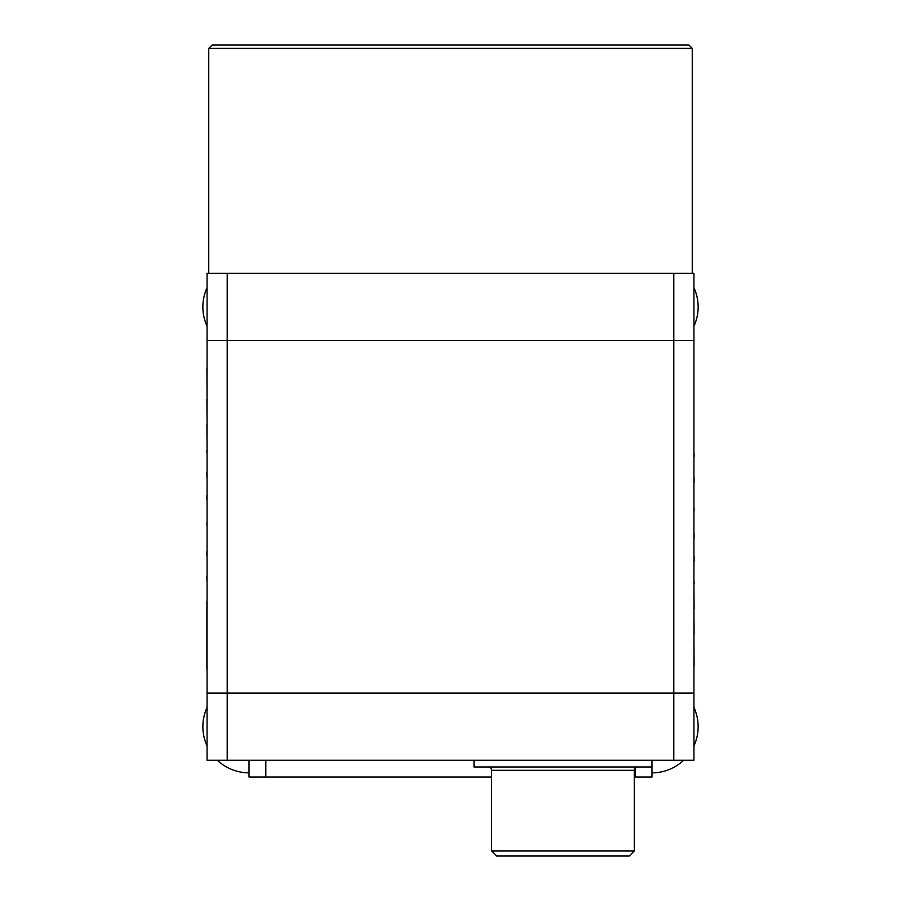 <?xml version="1.0" encoding="UTF-8"?>
<svg xmlns="http://www.w3.org/2000/svg" width="901" height="901" viewBox="0 0 901 901"><rect width="100%" height="100%" fill="white"/><g stroke="black" fill="none" stroke-linecap="round" stroke-linejoin="round"><path stroke-width="1.35" d="M208.739 48.406L212.095 45.05L688.905 45.05L692.261 48.406L208.739 48.406L208.739 273.375M692.261 48.406L692.261 273.375M227.21 273.375L207.061 273.375L207.061 340.533L227.21 340.533L207.061 340.533L207.061 760.253L227.21 760.253L227.21 693.094L207.061 693.094L673.79 693.094L227.21 693.094L227.21 273.375L673.79 273.375L673.79 340.533L227.21 340.533L693.939 340.533L693.939 273.375L673.79 273.375M673.79 760.253L693.939 760.253L693.939 693.094L673.79 693.094L693.939 693.094L693.939 340.533L673.79 340.533L673.79 760.253L227.21 760.253M635.182 768.102L635.182 777.045L651.964 777.045L651.964 766.965L651.964 777.045M635.182 777.045L634.338 777.045M491.631 777.045L265.818 777.045L265.818 760.253M249.036 760.253L249.036 777.045L265.818 777.045M634.338 770.332L491.631 770.332L491.631 850.916L634.338 850.916L634.338 770.332A3.356 3.356 0 0 1 637.694 766.965M491.631 770.332A3.356 3.356 0 0 0 488.274 766.965M651.964 760.253L651.964 766.965L474.005 766.965L474.005 760.253M491.631 850.916L496.665 855.95L629.303 855.95L634.338 850.916M207.061 367.946L207.061 363.193M207.061 669.589L207.061 670.794M206.892 367.946L207.061 399.515M206.892 399.515L207.061 424.337M206.892 424.337L207.061 450.106M207.061 452.55L207.061 472.18M207.061 477.339L207.061 495.246M207.061 500.066L207.061 522.929M207.061 525.553L207.061 551.04M207.061 555.861L207.061 576.527M207.061 580.661L207.061 601.665M206.892 669.589L206.892 601.665M206.892 580.661L206.892 576.527M206.892 555.861L206.892 551.04M206.892 525.553L206.892 522.929M206.892 500.066L206.892 495.246M206.892 477.339L206.892 472.18M206.892 452.55L206.892 450.106M693.939 665.681L693.939 670.434M693.939 452.978L693.939 362.833M694.108 665.681L693.939 634.124M694.108 634.124L693.939 609.301M694.108 609.301L693.939 583.521M693.939 581.089L693.939 561.458M693.939 556.289L693.939 538.381M693.939 533.561L693.939 510.698M693.939 508.074L693.939 482.587M693.939 477.767L693.939 457.111M694.108 452.978L694.108 457.111M694.108 477.767L694.108 482.587M694.108 508.074L694.108 510.698M694.108 533.561L694.108 538.381M694.108 556.289L694.108 561.458M694.108 581.089L694.108 583.521M693.939 287.723A46.165 46.165 0 0 1 693.939 326.185M207.061 326.185A46.165 46.165 0 0 1 207.061 287.723M693.939 707.443A46.165 46.165 0 0 1 693.939 745.915M683.656 760.253A46.165 46.165 0 0 1 651.964 772.844M207.061 745.915A46.165 46.165 0 0 1 207.061 707.443M249.036 772.844A46.165 46.165 0 0 1 217.344 760.253"/></g></svg>
